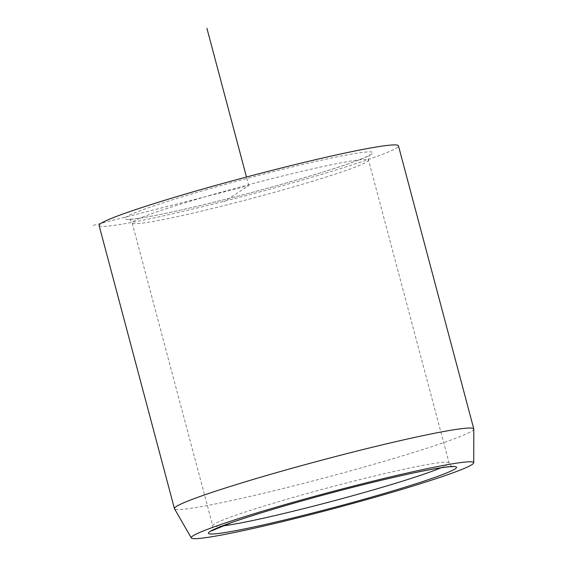 <?xml version="1.0" encoding="UTF-8"?>
<svg xmlns="http://www.w3.org/2000/svg" width="567" height="567" viewBox="0 0 567 567"><rect width="100%" height="100%" fill="white"/><g stroke="black" fill="none" stroke-linecap="round" stroke-linejoin="round"><path stroke-width="0.43" stroke-dasharray="2.83 2.13" d="M473.806 429.084A154.883 8.916 -14.9 0 1 374.142 464.196A154.883 8.916 -14.9 0 1 174.487 508.727M99.097 225.468A154.883 8.916 165.1 0 0 298.809 181.071A154.883 8.916 165.1 0 0 398.452 145.818M93.194 225.354L248.778 185.643L223.795 201.852M248.778 185.643L246.482 177.024M440.984 467.796A122.274 7.038 165.1 0 0 449.078 462.892A122.274 7.038 165.1 0 0 291.41 497.939A122.274 7.038 165.1 0 0 212.745 525.772A122.274 7.038 165.1 0 0 222.207 526.006M207.302 189.435A128.39 7.392 165.1 0 0 131.82 219.209A128.39 7.392 165.1 0 0 290.247 181.851A128.39 7.392 165.1 0 0 365.729 152.076A128.39 7.392 165.1 0 0 207.302 189.435M210.846 195.147A122.274 7.038 165.1 0 0 132.182 222.98A122.274 7.038 165.1 0 0 289.843 187.932A122.274 7.038 165.1 0 0 368.507 160.1A122.274 7.038 165.1 0 0 210.846 195.147M452.749 466.712C451.523 466.719 450.304 465.443 449.078 462.892L368.507 160.1C368.699 156.372 369.124 154.656 369.797 154.961L367.721 156.145C364.127 157.966 357.678 160.504 348.365 163.771C333.346 168.994 313.934 175.033 290.134 181.872C241.386 195.92 182.354 210.499 151.24 216.204C141.658 217.969 134.875 218.954 130.892 219.16L128.503 219.16C129.73 219.153 130.956 220.428 132.182 222.98L212.745 525.772C212.951 528.6 212.526 530.315 211.456 530.91"/><path stroke-width="0.85" d="M379.692 495.912A146.144 8.413 -14.9 0 1 191.299 537.927A146.144 8.413 -14.9 0 1 285.272 504.538A146.144 8.413 -14.9 0 1 473.728 462.778A146.144 8.413 -14.9 0 1 379.692 495.912M191.299 537.927L174.487 508.727A154.883 8.916 -14.9 0 1 174.43 508.599A154.883 8.916 -14.9 0 1 274.081 473.339A154.883 8.916 -14.9 0 1 473.785 428.943A154.883 8.916 -14.9 0 1 473.806 429.084L473.728 462.778M473.785 428.943L398.452 145.818A154.883 8.916 165.1 0 0 198.748 190.214A154.883 8.916 165.1 0 0 99.097 225.468L174.43 508.599M246.482 177.024L206.927 28.35M222.207 526.006A122.274 7.038 165.1 0 0 370.407 490.724A122.274 7.038 165.1 0 0 440.984 467.796M291.006 504.02A128.39 7.392 165.1 0 0 215.531 533.795A128.39 7.392 165.1 0 0 373.951 496.437A128.39 7.392 165.1 0 0 449.433 466.662A128.39 7.392 165.1 0 0 291.006 504.02M211.456 530.91L231.534 522.576C246.666 517.26 266.525 511.065 291.126 503.992C339.874 489.952 398.899 475.373 430.013 469.667C439.595 467.903 446.378 466.917 450.368 466.712L452.749 466.712"/></g></svg>
